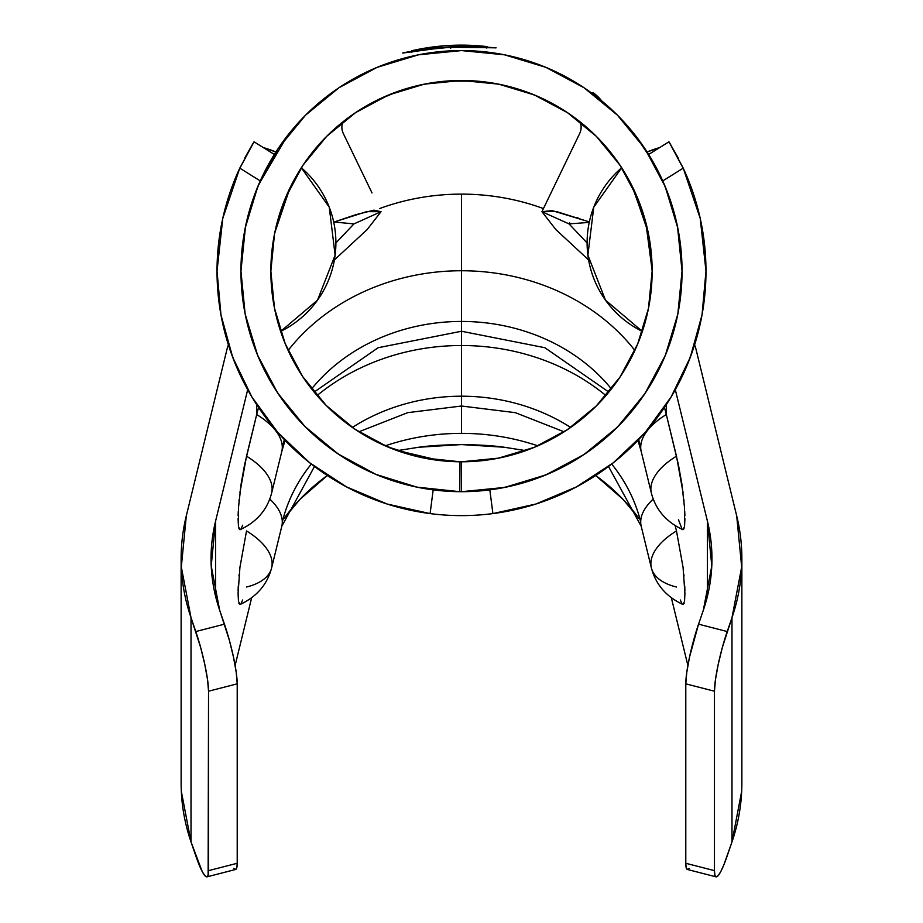 <?xml version="1.0" encoding="UTF-8"?>
<svg xmlns="http://www.w3.org/2000/svg" width="923" height="923" viewBox="0 0 923 923"><rect width="100%" height="100%" fill="white"/><g stroke="black" fill="none" stroke-linecap="round" stroke-linejoin="round"><path stroke-width="1.38" d="M287.838 135.162L279.784 146.146M652.815 161.375L635.093 135.081M618.802 163.417L611.58 153.564M631.886 185.592L646.215 225.593L652.146 270.497M461.5 270.751L461.5 321.446A183.169 158.629 180 0 1 611.407 388.929A183.169 158.629 -0 0 0 461.5 321.446L461.5 270.751A209.336 181.3 -0 0 0 288.126 350.44A209.336 181.3 -0 0 1 461.5 270.751L461.5 194.118A209.336 181.3 180 0 1 543.439 208.586A209.336 181.3 180 0 0 461.5 194.118L461.5 270.751A209.336 181.3 -0 0 1 634.874 350.44A209.336 181.3 -0 0 0 461.5 270.751M684.07 528.717L682.905 529.71L684.52 526.71L684.52 507.546L681.855 483.825L678.463 464.95L666.314 414.531L666.314 404.643L666.314 414.531A73.159 35.789 166.3 0 0 640.712 447.251A183.169 158.629 -0 0 0 638.624 439.648A183.169 158.629 180 0 1 640.712 447.251A73.159 35.789 -13.7 0 1 666.314 414.531A209.336 181.3 -0 0 0 664.422 407.493M461.5 345.514L461.5 396.209A183.169 158.629 180 0 1 570.645 427.453A183.169 158.629 -0 0 0 461.5 396.209L461.5 345.514A209.336 181.3 -0 0 0 317.062 395.575A209.336 181.3 -0 0 1 461.5 345.514L461.5 321.446A183.169 158.629 -0 0 0 311.593 388.929A183.169 158.629 180 0 1 461.5 321.446L461.5 345.514A209.336 181.3 -0 0 1 605.938 395.575A209.336 181.3 -0 0 0 461.5 345.514M641.231 526.352A73.159 35.789 -13.7 0 1 640.712 522.014A183.169 158.629 -0 0 0 611.695 464.038A183.169 158.629 180 0 1 640.712 522.014A73.159 35.789 -13.7 0 1 653.219 499.066A73.159 35.789 166.3 0 0 640.712 522.014A73.159 35.789 166.3 0 0 641.208 526.26L651.384 567.922A73.159 35.789 -13.7 0 1 676.478 530.944L675.186 525.625L676.478 530.944A73.159 35.789 166.3 0 0 651.326 567.657M314.478 466.473L281.792 526.26A73.159 35.789 -166.3 0 0 282.288 522.014A73.159 35.789 -166.3 0 0 269.781 499.066A73.159 35.789 13.7 0 1 282.288 522.014A183.169 158.629 180 0 1 311.305 464.038A183.169 158.629 -0 0 0 282.288 522.014A73.159 35.789 13.7 0 1 281.769 526.352M352.355 427.453A183.169 158.629 180 0 1 461.5 396.209A183.169 158.629 -0 0 0 352.355 427.453M258.578 407.493A209.336 181.3 -0 0 0 256.686 414.531L256.686 404.643L256.686 414.531A73.159 35.789 13.7 0 1 282.288 447.251A183.169 158.629 180 0 1 284.376 439.648A183.169 158.629 -0 0 0 282.288 447.251A73.159 35.789 13.7 0 1 281.769 451.578M538.305 96.638L552.519 103.618L566.18 111.798L552.519 103.618L538.305 96.638L523.595 90.881L508.388 86.347L492.905 83.093L477.306 81.143L445.774 81.132L422.284 84.558L399.463 90.858L377.472 99.996L356.82 111.798A190.646 190.646 0 0 0 310.393 154.879L311.339 153.656M302.34 166.175L302.479 165.978A190.646 190.646 0 0 0 301.313 167.755L329.257 207.19L335.118 255.163L317.5 300.171L280.627 331.415A190.646 190.646 0 0 0 285.207 343.714M621.687 167.755L611.557 153.541L621.687 167.755L593.754 207.19L587.882 255.163L605.5 300.171L642.373 331.415A98.692 98.692 0 0 1 621.687 167.755M611.557 153.53L597.193 137.215L611.557 153.53L619.748 164.813M648.234 232.677L632.959 187.761L620.925 166.578M457.358 491.647L459.769 491.682L460 461.777A190.646 190.646 0 0 1 270.854 271.131A190.646 190.646 0 0 1 461.5 80.486A190.646 190.646 0 0 1 652.146 271.131L648.696 235.03M300.783 168.586L290.041 187.761L274.742 232.827M274.293 235.065L273.946 236.934M273.231 241.088L271.339 257.436M306.713 159.841L304.198 163.417M302.479 165.978L310.393 154.879A190.646 190.646 0 0 1 325.807 137.215M387.948 447.02L396.302 450.286L439.867 460.554L456.135 461.708M457.162 461.731L458.2 461.754M374.461 440.756L396.302 450.286L375.061 441.056L386.345 446.351M446.559 461.2L439.867 460.554L395.748 450.089M705.98 271.304A244.48 244.48 0 0 0 705.98 271.131L705.98 271.131A244.48 244.48 0 0 1 430.095 513.592L433.175 489.871L459.769 491.682A220.551 220.551 0 0 1 240.949 271.131L245.137 313.947L257.563 355.136L277.754 393.129L304.936 426.484L338.072 453.92L346.898 459.585L331.703 449.455L338.072 453.92L375.903 474.399L416.988 487.148L406.662 484.771L416.988 487.148L459.769 491.682L460 461.777L439.867 460.554L396.532 450.366L439.867 460.554L460 461.777L423.022 457.866L387.51 446.836L354.801 429.137L326.165 405.416L302.675 376.584L285.219 343.748A190.646 190.646 0 0 0 373.723 440.375L355.401 429.53M534.036 447.447L498.235 458.212L461.5 461.788L439.117 460.462L395.598 450.032A190.646 190.646 0 0 0 459.492 461.777L461.5 461.788L461.5 491.694L504.523 487.448L545.908 474.907L584.04 454.52L617.452 427.095L644.889 393.671L665.264 355.54L677.817 314.166L682.051 271.131A220.551 220.551 0 0 1 461.5 491.694L459.723 491.682L461.5 491.694A220.551 220.551 0 0 0 461.569 491.694M460.808 491.694L461.5 491.694L461.5 461.788L498.697 458.12L534.463 447.274A190.646 190.646 0 0 0 567.403 429.668L534.463 447.274M458.085 491.659L457.208 491.647M676.617 319.831L677.978 313.359M240.949 271.131A220.551 220.551 0 0 1 461.5 50.58A220.551 220.551 0 0 1 682.051 271.131L677.817 228.108L665.264 186.734L644.889 148.603L617.452 115.179L584.04 87.754L545.908 67.367L504.523 54.815L461.5 50.58L418.477 54.815L377.092 67.367L338.96 87.754L305.548 115.179L278.111 148.603L257.736 186.734L245.183 228.108L240.949 271.189M623.798 121.79A220.551 220.551 0 0 0 299.202 121.79A220.551 220.551 0 0 1 623.798 121.79M233.588 868.37L235.607 869.478L206.937 876.85A44.858 6.38 75.6 0 1 195.78 855.829L191.015 841.938L181.323 791.288M741.677 791.288L731.985 841.938L727.22 855.829A44.858 6.38 -75.6 0 1 716.063 876.85L687.393 869.478L689.412 868.37M358.874 431.814L407.689 412.662L461.5 406.016L461.5 396.209L461.5 433.36L461.5 406.016L515.311 412.662L564.126 431.814M227.427 347.486A239.242 207.19 180 0 1 227.808 345.963A239.242 207.19 180 0 0 227.427 347.486L186.308 515.83L227.427 347.486M537.821 445.844A209.336 181.3 -0 0 0 461.5 433.36A209.336 181.3 -0 0 0 385.318 445.797A209.336 181.3 -0 0 1 461.5 433.36A209.336 181.3 -0 0 1 537.821 445.844M639.108 518.691A209.336 181.3 -0 0 0 595.681 475.507L623.094 499.401L639.108 518.68M327.319 475.507L299.906 499.401L283.892 518.68A209.336 181.3 -0 0 1 327.319 475.507M251.656 597.758L235.123 665.448L251.656 597.758M687.877 665.448L671.344 597.758L687.877 665.448M271.674 567.657A73.159 35.789 -166.3 0 0 246.522 530.944L239.922 567.403L238.076 593.524L238.48 601.461L240.107 604.473L238.919 603.48M241.145 603.342L242.703 599.973M235.607 869.478A44.858 6.38 -104.4 0 0 237.211 863.282L208.54 870.643A44.858 6.38 75.6 0 1 206.937 876.85L235.607 869.478L236.796 867.701L237.211 863.282L237.211 683.839L237.211 863.282L208.54 870.643L208.54 691.212L208.125 875.073L206.937 876.85L204.918 875.731L202.252 871.635L191.015 841.938L191.015 617.649L200.66 647.496L204.802 664.445L207.56 679.79L208.54 691.212L237.211 683.839L236.23 672.429L233.473 657.072L229.331 640.135L219.686 610.276A209.336 181.3 180 0 1 211.044 558.715A209.336 181.3 180 0 1 215.567 521.195L215.567 596.235L215.567 521.195L247.687 389.691L215.567 521.195L211.205 565.961L219.686 610.276L224.451 624.167L195.78 631.54L191.015 617.649L181.323 566.999L186.308 515.83A239.242 207.19 180 0 0 181.127 558.715L181.127 783.004A239.242 207.19 -0 0 0 191.015 841.938L191.015 617.649A239.242 207.19 180 0 1 181.127 558.715M285.057 440.375L281.792 451.497A73.159 35.789 -166.3 0 0 282.288 447.251A73.159 35.789 -166.3 0 0 256.686 414.531L244.526 465.019L241.145 483.814L238.48 507.535L238.48 526.698L240.107 529.71L238.919 528.717M241.145 528.579L242.703 525.21M703.314 610.276L711.795 565.961L707.433 521.195L675.313 389.691L707.433 521.195L707.433 596.235L707.433 521.195A209.336 181.3 180 0 1 711.956 558.715A209.336 181.3 180 0 1 703.314 610.276L698.549 624.167L703.314 610.276M741.873 558.715A239.242 207.19 180 0 0 736.692 515.83L695.573 347.486A239.242 207.19 180 0 0 695.192 345.963A239.242 207.19 180 0 1 695.573 347.486L736.692 515.83L741.677 566.999L731.985 617.649L727.22 631.54L698.549 624.167L689.527 657.072L686.77 672.429L685.789 683.839L685.789 863.282L686.204 867.701L687.393 869.478L716.063 876.85L714.875 875.073L714.46 870.643L685.789 863.282L685.789 683.839L714.46 691.212L714.46 870.643L714.46 691.212L715.44 679.79L718.198 664.445L722.34 647.496L731.985 617.649L731.985 841.938A239.242 207.19 -0 0 0 741.873 783.004L741.873 558.715A239.242 207.19 180 0 1 731.985 617.649L731.985 841.938L723.863 864.839L720.748 871.635L718.082 875.731L716.063 876.85A44.858 6.38 -75.6 0 1 714.46 870.643L685.789 863.282A44.858 6.38 104.4 0 0 687.393 869.478M379.561 208.586A209.336 181.3 180 0 1 461.5 194.118A209.336 181.3 180 0 0 379.561 208.586M680.297 599.985L681.855 603.342M684.07 603.48L682.905 604.473L684.52 601.473L684.924 593.535L683.078 567.449L676.478 530.944L683.078 567.449M678.474 519.73L681.855 528.579M676.478 587.016A73.159 35.789 -13.7 0 1 651.384 567.922C655.78 584.547 666.279 596.731 682.905 604.473M239.922 567.403L246.522 530.944A73.159 35.789 13.7 0 1 271.616 567.922A73.159 35.789 13.7 0 1 246.522 587.016M684.52 601.473L684.924 593.535M684.889 590.616L684.739 586.117M684.024 576.033L683.874 574.498M239.126 574.464L238.988 576.01M238.261 586.093L238.111 590.582M238.076 593.524L238.48 601.461M727.22 631.54L698.549 624.167A44.858 6.38 104.4 0 0 685.789 683.839L714.46 691.212A44.858 6.38 -75.6 0 1 727.22 631.54M224.451 624.167L195.78 631.54A44.858 6.38 75.6 0 1 208.54 691.212L237.211 683.839A44.858 6.38 -104.4 0 0 224.451 624.167M641.231 451.578A73.159 35.789 -13.7 0 1 640.712 447.251A73.159 35.789 166.3 0 0 641.208 451.497L651.384 493.147A73.159 35.789 -13.7 0 1 651.384 493.147A73.159 35.789 -13.7 0 1 676.478 456.181L666.314 414.531M256.686 414.531L246.522 456.181A73.159 35.789 13.7 0 1 271.616 493.147A73.159 35.789 13.7 0 1 271.616 493.159C267.22 509.784 256.721 521.968 240.095 529.71M684.52 526.71L684.924 518.772M684.889 515.853L684.739 511.354M684.024 501.258L683.874 499.735M683.078 492.674L676.478 456.181A73.159 35.789 166.3 0 0 651.326 492.894M271.674 492.894A73.159 35.789 -166.3 0 0 246.522 456.181L239.922 492.64M239.126 499.701L238.988 501.247M238.261 511.33L238.111 515.819M238.076 518.761L238.48 526.698M588.609 259.928L555.842 229.573L541.939 211.69L555.842 229.573L588.609 259.928M581.098 126.497A14.953 14.445 0 0 0 579.979 121.767A14.953 14.445 180 0 1 579.725 133.42L542.493 210.525M372.027 192.965L343.275 133.42A14.953 14.445 180 0 1 343.021 121.767A14.953 14.445 0 0 0 341.891 126.763M381.061 211.69L367.158 229.573L334.391 259.928L367.158 229.573L381.061 211.69L353.959 223.897L335.891 242.968L353.959 223.897L381.061 211.69L373.919 210.156L355.828 214.69L333.711 222.155L366.627 211.644L381.061 211.69M587.109 242.968L569.041 223.897L541.939 211.69L569.041 223.897L587.109 242.968M592.901 92.508A44.858 43.335 180 0 1 601.727 100.895M569.629 222.685L569.041 223.897L589.232 222.397L569.041 223.897L569.629 222.685M304.936 426.484L313.416 434.595M378.061 475.299L377.311 474.987M376.711 474.734L380.138 476.13M342.525 420.115L326.834 406.085M315.689 393.971L303.321 377.565M294.472 363.051L285.761 345.052M637.089 345.387L628.205 363.639M619.368 378.026L606.93 394.421M595.647 406.605L579.806 420.646M566.837 430.037L547.535 441.275M374.692 473.891L377.588 475.103M257.552 355.101A220.551 220.551 0 0 0 295.798 416.688A220.551 220.551 0 0 1 257.552 355.101M435.61 490.171A220.551 220.551 0 0 0 436.475 490.263A220.551 220.551 0 0 1 435.61 490.171A220.551 220.551 0 0 0 436.475 490.263M285.219 343.748L274.477 308.144L270.854 271.131L274.512 233.946L285.357 198.18L302.975 165.217L326.696 136.327L355.586 112.618L388.537 95L424.303 84.143L461.5 80.486L498.697 84.143L534.463 95L567.414 112.618L596.304 136.327L620.025 165.217L637.643 198.18L648.488 233.946L652.146 271.131L648.488 308.328L637.643 344.094L620.025 377.057L596.304 405.947L567.414 429.656A190.646 190.646 0 0 0 642.373 331.415M461.592 461.788A190.646 190.646 0 0 0 534.417 447.286M460.681 461.788L461.5 461.788A190.646 190.646 0 0 0 652.146 271.131M375.061 441.056L388.629 447.309M395.598 450.032L439.117 460.462L461.5 461.788M373.723 440.375L396.302 450.286M375.453 474.214L376.157 474.514M258.602 184.738L287.572 135.496M307.959 158.121L305.317 161.802M302.444 166.013L287.422 193.392M284.192 201.064L275.285 230.277M274.235 235.4L270.854 271.131M589.336 221.901L552.127 210.594L541.939 211.69L556.396 211.529L589.336 221.901M532.409 94.158L501.235 84.674M496.193 83.67L492.905 83.093M477.306 81.143L445.774 81.132L425.468 83.924M423.645 84.281L399.463 90.858L390.902 94.042M384.799 96.592L377.472 99.996M486.94 47.188L495.489 47.869L468.976 46.854L441.69 47.811L402.705 53.038C406.247 51.838 422.307 49.888 450.874 47.223L496.113 47.834L486.94 47.188M334.091 222.016L353.959 223.897M412.05 50.661L411.935 52.265L411.6 50.8L450.597 46.761L450.678 48.261L450.597 46.761L487.009 46.6L486.836 48.088L486.433 46.531C461.408 43.739 436.602 45.123 412.027 50.673M475.495 46.15L462.85 46.3M442.302 47.281L424.442 48.931M411.6 50.8L450.597 46.761L485.775 46.462M397.282 450.643L418.696 447.251C429.045 445.717 443.328 444.828 461.535 444.574C479.683 444.828 493.92 445.717 504.258 447.24L525.718 450.643L504.258 447.24L461.535 444.574L418.696 447.251L397.294 450.643M228.685 345.79L235.942 365.485M234.984 363.247L227.231 341.072M263.424 147.645L275.885 151.995A98.692 98.692 0 0 0 263.424 147.645M695.769 341.072L688.016 363.247M687.058 365.485L694.534 345.087M659.576 147.645L647.138 151.983A98.692 98.692 0 0 1 659.576 147.645M676.501 320.339L677.99 313.289M256.929 353.567L257.621 355.274M255.763 350.613L256.19 351.721M244.987 313.185L246.476 320.2M701.538 317.512L703.211 307.832M689.735 358.77L691.823 353.117M688.2 362.67L689.412 359.612M703.222 307.751L701.549 317.454M430.014 513.58A244.48 244.48 0 0 0 430.095 513.592A244.48 244.48 0 0 0 492.905 513.592A244.48 244.48 0 0 0 492.986 513.58M535.813 504.05A244.48 244.48 0 0 0 613.299 462.781M576.402 486.929L535.859 504.027L492.905 513.592L535.859 504.027L576.402 486.929L613.23 462.838L645.142 432.529A244.48 244.48 0 0 0 645.165 432.506M688.8 361.181L690.219 357.489A244.48 244.48 0 0 0 690.3 357.27M277.835 432.506A244.48 244.48 0 0 0 277.881 432.552L309.77 462.838L346.598 486.929L387.141 504.027L430.095 513.592A244.48 244.48 0 0 1 217.02 271.131A244.48 244.48 0 0 0 217.02 271.304M232.7 357.27A244.48 244.48 0 0 0 232.769 357.478L234.2 361.181M309.701 462.781A244.48 244.48 0 0 0 387.187 504.05M221.451 317.454L219.836 308.144M233.588 359.612L234.8 362.67M231.177 353.117L233.265 358.77M219.789 307.832L221.462 317.512M254.033 141.796L274.339 154.453L254.033 141.796L239.772 168.136L260.24 180.908L239.772 168.136L222.778 218.393L217.02 271.131A244.48 244.48 0 0 1 239.772 168.136L254.033 141.796L238.976 169.867M684.024 169.867L668.967 141.796L683.228 168.136A244.48 244.48 0 0 1 705.98 271.131L705.98 271.039M678.151 157.856L668.967 141.796L648.661 154.453L668.967 141.796M705.98 270.67L700.222 218.393L683.228 168.136L662.76 180.908L683.228 168.136L670.167 143.734M676.247 321.423L678.14 312.505M666.533 352.413L659.91 367.458L666.533 352.413M590.778 449.836L575.594 459.885L590.778 449.836M554.804 470.984L537.971 478.01L554.804 470.984M671.102 396.994L645.142 432.529L671.102 396.994L690.266 357.374L702.022 314.962L705.98 271.131L700.222 218.393M217.02 271.131L220.978 314.962L232.734 357.374L251.898 396.994L277.858 432.529L309.77 462.838M285.115 403.547L275.181 389.16L285.115 403.547M262.974 367.216L256.375 352.194M246.753 321.423L244.837 312.389M240.949 270.866L245.506 226.493M249.014 211.99L259.017 183.689M663.983 183.689L673.986 211.99M677.494 226.493L682.051 271.131M647.623 389.46L637.666 403.847M622.079 422.33L609.238 434.906M515.369 485.013L497.693 488.705M690.266 357.374L702.022 314.962M252.833 143.734L244.86 157.833M222.778 218.393L217.02 270.67M220.978 314.962L232.734 357.374M346.898 459.585L331.703 449.455M663.995 144.888L666.383 143.4M280.627 331.415A98.692 98.692 0 0 0 301.313 167.755M256.559 143.365L258.071 144.311M492.905 513.592L489.825 489.871L492.905 513.592M433.175 489.871L430.095 513.592M314.132 392.09L378.142 347.717L461.5 331.253L544.858 347.717L608.868 392.09M211.044 559.407L211.044 558.715M711.956 559.407L711.956 558.715M608.522 466.473L641.208 526.26M281.792 526.26L271.616 567.922C267.22 584.547 256.721 596.731 240.095 604.473M637.943 440.375L641.208 451.497M281.792 451.497L271.616 493.147M682.905 529.71C666.279 521.968 655.78 509.784 651.384 493.147M578.179 218.036L576.402 217.447M665.46 355.09L664.929 356.347M257.54 355.09L258.071 356.347"/></g></svg>
